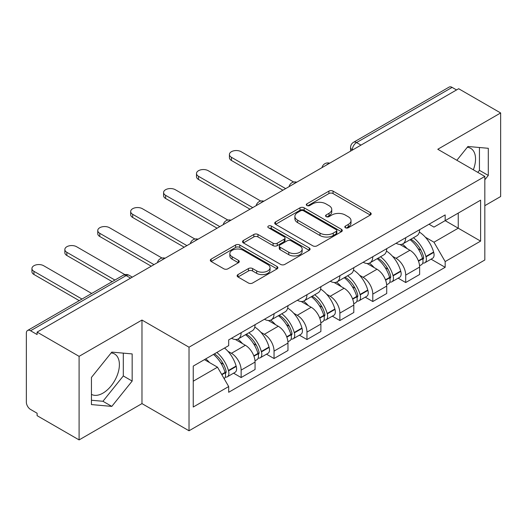 <?xml version="1.0" encoding="UTF-8"?>
<svg xmlns="http://www.w3.org/2000/svg" width="527" height="527" viewBox="0 0 527 527"><rect width="100%" height="100%" fill="white"/><g stroke="black" fill="none" stroke-linecap="round" stroke-linejoin="round"><path stroke-width="0.79" d="M345.422 227.75A2.049 1.186 0 0 0 348.321 227.75L370.323 215.042A2.931 1.693 0 0 0 371.186 213.85A2.931 1.693 0 0 0 370.323 212.651L333.051 191.13A2.931 1.693 0 0 0 328.907 191.13L306.905 203.837A2.049 1.186 0 0 0 306.299 204.674A2.049 1.186 0 0 0 306.905 205.51A2.049 1.186 0 0 0 309.804 205.51L312.649 203.863A9.374 5.408 0 0 1 325.903 203.863L329.013 205.655A9.374 5.408 0 0 1 331.753 209.482A9.374 5.408 0 0 1 329.013 213.31L326.16 214.957A2.049 1.186 0 0 0 325.561 215.793A2.049 1.186 0 0 0 326.16 216.63A2.049 1.186 0 0 0 329.059 216.63L331.911 214.983A9.374 5.408 0 0 1 345.165 214.983L348.268 216.775A9.374 5.408 0 0 1 351.015 220.602A9.374 5.408 0 0 1 348.268 224.43L345.422 226.076A2.049 1.186 0 0 0 344.823 226.913A2.049 1.186 0 0 0 345.422 227.75L345.422 226.076M467.284 147.303A23.274 13.438 -60 0 1 470.723 148.357A23.274 13.438 -60 0 1 473.332 169.793M111.138 352.919A23.274 13.438 -60 0 1 114.576 353.979A23.274 13.438 -60 0 1 118.14 372.629A23.274 13.438 -60 0 1 102.936 393.135A23.274 13.438 -60 0 1 91.441 394.367M237.993 274.587A2.931 1.693 0 0 0 237.13 275.786A2.931 1.693 0 0 0 237.993 276.978L248.448 283.019A2.931 1.693 0 0 0 252.591 283.019L277.031 268.908A2.931 1.693 0 0 0 277.887 267.716A2.931 1.693 0 0 0 277.031 266.517L239.752 244.996A2.931 1.693 0 0 0 235.609 244.996L211.169 259.106A2.931 1.693 0 0 0 210.313 260.298A2.931 1.693 0 0 0 211.169 261.497L223.804 268.79A2.931 1.693 0 0 0 227.947 268.79L238.402 262.749A2.931 1.693 0 0 0 239.265 261.557A2.931 1.693 0 0 0 238.402 260.358L232.137 256.741A7.833 4.526 0 0 1 229.844 253.546A7.833 4.526 0 0 1 234.68 249.363A7.833 4.526 0 0 1 243.217 250.345L267.762 264.514A7.833 4.526 0 0 1 270.055 267.716A7.833 4.526 0 0 1 265.219 271.892A7.833 4.526 0 0 1 256.682 270.911L252.591 268.553A2.931 1.693 0 0 0 248.448 268.553L237.993 274.587L237.993 276.978M189.022 347.207L141.974 320.047L79.096 356.344L37.107 332.109L458.661 88.727L500.65 112.962L437.779 149.266L484.827 176.426L189.022 347.207L189.022 430.776L484.827 259.995L484.827 176.426M312.854 245.832A2.931 1.693 0 0 0 316.997 245.832L341.437 231.722A2.931 1.693 0 0 0 342.293 230.53A2.931 1.693 0 0 0 341.437 229.331L304.158 207.809A2.931 1.693 0 0 0 300.015 207.809L275.581 221.92A2.931 1.693 0 0 0 274.719 223.112A2.931 1.693 0 0 0 275.581 224.311L312.854 245.832M269.251 228.191A2.049 1.186 0 0 1 271.333 228.481L271.333 226.043L309.23 247.927A2.931 1.693 0 0 1 310.087 249.119A2.931 1.693 0 0 1 309.23 250.318L284.797 264.422A2.931 1.693 0 0 1 280.654 264.422L243.375 242.901L243.375 240.51A2.931 1.693 0 0 0 242.519 241.709A2.931 1.693 0 0 0 243.375 242.901M243.375 240.51L253.836 234.475A2.931 1.693 0 0 1 257.973 234.475L273.091 243.204A2.931 1.693 0 0 0 277.235 243.204L284.172 239.199A2.931 1.693 0 0 0 285.028 238A2.931 1.693 0 0 0 284.172 236.807L268.434 227.717A2.049 1.186 0 0 1 267.835 226.88A2.049 1.186 0 0 1 269.099 225.787A2.049 1.186 0 0 1 271.333 226.043M79.096 356.344L79.096 439.913L37.107 415.671L37.107 413.234L30.573 409.459A5.968 3.445 -120 0 1 26.35 402.147L26.35 333.202A5.968 3.445 -120 0 1 27.588 330.469L123.166 275.292A5.968 3.445 60 0 1 126.144 275.588L30.573 330.765A5.968 3.445 -120 0 0 27.588 330.469M484.827 205.668L500.65 196.531L500.65 112.962M79.096 439.913L141.974 403.61L189.022 430.776M37.107 332.109L37.107 334.54L30.573 330.765M360.975 145.123L356.548 142.567A5.968 3.445 60 0 0 353.564 142.27L449.142 87.087A5.968 3.445 60 0 1 452.12 87.383L356.548 142.567A5.968 3.445 120 0 0 352.326 149.872L352.326 150.116M456.553 89.946L452.12 87.383M405.704 237.703A13.728 7.925 60 0 1 402.865 243.863L416.791 235.826A13.728 7.925 -120 0 0 419.63 229.66M392.49 256.26L396.001 258.289A13.728 7.925 60 0 1 405.704 275.101L419.63 267.057A13.728 7.925 -120 0 0 409.927 250.246L399.96 244.495M419.63 267.057L419.63 274.488L405.704 282.531L398.155 278.17M402.865 243.863A13.728 7.925 60 0 1 396.106 243.243M405.704 275.101L405.704 282.531M372.793 256.702A13.728 7.925 60 0 1 369.947 262.868L383.873 254.824A13.728 7.925 -120 0 0 386.719 248.665M365.237 297.175L372.793 301.53L386.719 293.493L386.719 286.062A13.728 7.925 -120 0 0 377.009 269.251L367.042 263.5M369.947 262.868A13.728 7.925 60 0 1 363.195 262.248M359.572 275.265L363.083 277.288A13.728 7.925 60 0 1 372.793 294.099L372.793 301.53M339.875 275.707A13.728 7.925 60 0 1 337.036 281.866L350.962 273.829A13.728 7.925 -120 0 0 353.801 267.67M332.326 316.174L339.875 320.535L353.801 312.498L353.801 305.067A13.728 7.925 -120 0 0 344.098 288.256L334.131 282.498M337.036 281.866A13.728 7.925 60 0 1 330.277 281.247M326.661 294.264L330.172 296.293A13.728 7.925 60 0 1 339.875 313.104L339.875 320.535M306.964 294.712A13.728 7.925 60 0 1 304.119 300.871L318.044 292.834A13.728 7.925 -120 0 0 320.89 286.668M299.415 335.179L306.964 339.54L320.89 331.496L320.89 324.065A13.728 7.925 -120 0 0 311.18 307.254L301.213 301.503M304.119 300.871A13.728 7.925 60 0 1 297.366 300.252M293.75 313.269L297.261 315.298A13.728 7.925 60 0 1 306.964 332.109L306.964 339.54M274.047 313.71A13.728 7.925 60 0 1 271.207 319.876L285.133 311.832A13.728 7.925 -120 0 0 287.973 305.673M266.497 354.184L274.047 358.538L287.973 350.501L287.973 343.07A13.728 7.925 -120 0 0 278.269 326.259L268.302 320.508M271.207 319.876A13.728 7.925 60 0 1 264.449 319.257M260.832 332.273L264.343 334.296A13.728 7.925 60 0 1 274.047 351.107L274.047 358.538M241.135 332.715A13.728 7.925 60 0 1 238.29 338.874L252.216 330.837A13.728 7.925 -120 0 0 255.061 324.678M233.586 373.182L241.135 377.543L255.061 369.506L255.061 362.075A13.728 7.925 -120 0 0 245.358 345.264L235.391 339.507M238.29 338.874A13.728 7.925 60 0 1 231.537 338.255M227.921 351.272L231.432 353.301A13.728 7.925 60 0 1 241.135 370.112L241.135 377.543M429.018 224.238L433.978 227.104L480.604 200.181L458.24 213.092L458.24 228.198L433.978 242.209L425.401 237.255M193.244 381.199L217.506 367.187L228.685 386.554L193.244 407.022L193.244 366.094L228.685 345.626L228.685 339.902L445.163 214.924L445.163 220.648L480.604 241.116L445.163 261.576L433.978 242.209M480.604 200.181L480.604 241.116M228.685 386.554L228.685 392.279L445.163 267.301L445.163 261.576M484.827 179.779L488.305 175.445L488.305 148.298L467.95 146.48L456.856 160.28M141.974 320.047L141.974 403.61M91.441 404.578L111.803 406.396L132.158 381.067L132.158 353.92L111.803 352.102L91.441 377.431L91.441 404.578M217.506 367.187L204.423 359.638M431.066 259.165L445.163 267.301M477.805 172.375L479.445 170.333L479.445 147.507M479.445 170.333L488.305 175.445M91.441 400.25L102.936 401.278L123.298 375.949L123.298 353.13M102.936 401.278L111.803 406.396M123.298 375.949L132.158 381.067M346.239 228.039L348.268 226.867A9.374 5.408 0 0 0 351.015 223.04L351.015 220.602M331.753 209.482L331.753 211.92A9.374 5.408 0 0 1 329.013 215.747L326.984 216.92M370.29 215.069L333.051 193.567A2.931 1.693 0 0 0 328.907 193.567L307.722 205.8M341.397 231.748L304.158 210.247A2.931 1.693 0 0 0 300.015 210.247L275.614 224.331M336.259 231.366A2.049 1.186 0 0 0 336.858 230.53A2.049 1.186 0 0 0 336.259 229.693L303.539 210.8A2.049 1.186 0 0 0 300.64 210.8L297.636 212.533A9.374 5.408 0 0 0 294.889 216.36A9.374 5.408 0 0 0 297.636 220.187L320.001 233.099A9.374 5.408 0 0 0 333.255 233.099L336.259 231.366L336.259 233.804A2.049 1.186 0 0 0 336.858 232.967L336.858 230.53M294.889 216.36L294.889 218.797A9.374 5.408 0 0 0 297.636 222.625L297.636 220.187M336.259 233.804L333.255 235.536A9.374 5.408 0 0 1 320.001 235.536L297.636 222.625M243.415 242.927L253.836 236.913L253.836 234.475M285.028 238L285.028 240.437A2.931 1.693 0 0 1 284.172 241.629L277.235 245.641A2.931 1.693 0 0 1 273.091 245.641L257.973 236.913A2.931 1.693 0 0 0 253.836 236.913M271.333 228.481L309.191 250.338M288.783 252.262A7.833 4.526 0 0 0 297.32 253.237A7.833 4.526 0 0 0 302.155 249.06A7.833 4.526 0 0 0 299.863 245.865L291.214 240.872A2.931 1.693 0 0 0 287.07 240.872L280.133 244.877A2.931 1.693 0 0 0 279.277 246.069A2.931 1.693 0 0 0 280.133 247.268L288.783 252.262L288.783 254.693A7.833 4.526 0 0 0 297.32 255.674A7.833 4.526 0 0 0 302.155 251.498L302.155 249.06M279.277 246.069L279.277 248.507A2.931 1.693 0 0 0 280.133 249.706L280.133 247.268M288.783 254.693L280.133 249.706M270.055 267.716L270.055 270.147A7.833 4.526 0 0 1 265.219 274.33A7.833 4.526 0 0 1 256.682 273.348L252.591 270.983A2.931 1.693 0 0 0 248.448 270.983L238.026 277.004M229.844 253.546L229.844 255.984A7.833 4.526 0 0 0 232.137 259.179L232.137 256.741M238.369 262.775L232.137 259.179M276.991 268.928L239.752 247.433A2.931 1.693 0 0 0 235.609 247.433L211.208 261.517M410.889 239.232A18.801 10.856 60 0 1 410.981 239.284A18.801 10.856 60 0 1 423.352 256.155L423.458 256.544A3.656 2.108 60 0 1 422.885 259.416A3.656 2.108 60 0 1 422.799 259.455M293.691 182.046L241.135 151.704A6.864 3.959 -0 0 0 233.659 150.841A6.864 3.959 -0 0 0 229.423 154.503A6.864 3.959 -0 0 0 231.432 157.303L231.432 160.471A6.864 3.959 180 0 1 229.423 157.672L229.423 154.503M410.065 239.706A22.674 13.089 60 0 1 422.522 258.414L422.634 258.803A7.536 4.348 60 0 1 421.448 264.719L419.571 265.806M422.733 263.059A7.536 4.348 -120 0 0 424.821 262.775A7.536 4.348 -120 0 0 426.014 256.86L425.902 256.465A22.674 13.089 -120 0 0 413.438 237.756M419.347 232.071A22.674 13.089 60 0 1 433.602 252.018L433.714 252.413A7.536 4.348 60 0 1 432.522 258.329L424.821 262.775M282.907 190.194L231.432 160.471M402.332 244.126A22.674 13.089 60 0 1 407.061 248.599M285.654 188.613L231.432 157.303M418.089 248.625L420.981 250.299M377.971 258.237A18.801 10.856 60 0 1 378.063 258.289A18.801 10.856 60 0 1 390.435 275.153L390.547 275.549A3.656 2.108 60 0 1 389.967 278.414A3.656 2.108 60 0 1 389.888 278.46M260.773 201.044L208.224 170.702A6.864 3.959 -0 0 0 200.741 169.846A6.864 3.959 -0 0 0 196.505 173.508A6.864 3.959 -0 0 0 198.514 176.308L198.514 179.476A6.864 3.959 180 0 1 196.505 176.677L196.505 173.508M377.148 258.711A22.674 13.089 60 0 1 389.611 277.419L389.723 277.808A7.536 4.348 60 0 1 388.531 283.724L386.66 284.804M389.822 282.057A7.536 4.348 -120 0 0 391.91 281.774A7.536 4.348 -120 0 0 393.096 275.858L392.99 275.469A22.674 13.089 -120 0 0 380.527 256.761M386.429 251.076A22.674 13.089 60 0 1 400.691 271.023L400.797 271.412A7.536 4.348 60 0 1 399.611 277.327L391.91 281.774M249.996 209.199L198.514 179.476M369.414 263.131A22.674 13.089 60 0 1 374.15 267.597M252.736 207.612L198.514 176.308M385.178 267.63L388.07 269.297M345.06 277.235A18.801 10.856 60 0 1 345.152 277.288A18.801 10.856 60 0 1 357.523 294.158L357.629 294.547A3.656 2.108 60 0 1 357.056 297.419A3.656 2.108 60 0 1 356.97 297.465M227.862 220.049L175.307 189.707A6.864 3.959 -0 0 0 167.83 188.85A6.864 3.959 -0 0 0 163.594 192.507A6.864 3.959 -0 0 0 165.603 195.313L165.603 198.481A6.864 3.959 180 0 1 163.594 195.675L163.594 192.507M344.236 277.709A22.674 13.089 60 0 1 356.7 296.424L356.805 296.813A7.536 4.348 60 0 1 355.62 302.729L353.742 303.809M356.904 301.062A7.536 4.348 -120 0 0 358.992 300.779A7.536 4.348 -120 0 0 360.185 294.863L360.073 294.474A22.674 13.089 -120 0 0 347.609 275.759M353.518 270.074A22.674 13.089 60 0 1 367.774 290.028L367.886 290.417A7.536 4.348 60 0 1 366.693 296.332L358.992 300.779M217.084 228.198L165.603 198.481M336.503 282.129A22.674 13.089 60 0 1 341.239 286.602M219.825 226.617L165.603 195.313M352.26 286.635L355.152 288.302M312.142 296.24A18.801 10.856 60 0 1 312.241 296.293A18.801 10.856 60 0 1 324.606 313.163L324.718 313.552A3.656 2.108 60 0 1 324.138 316.424A3.656 2.108 60 0 1 324.059 316.463M194.944 239.054L142.395 208.712A6.864 3.959 -0 0 0 134.912 207.849A6.864 3.959 -0 0 0 130.676 211.511A6.864 3.959 -0 0 0 132.685 214.311L132.685 217.48A6.864 3.959 180 0 1 130.676 214.68L130.676 211.511M311.319 296.714A22.674 13.089 60 0 1 323.782 315.423L323.894 315.811A7.536 4.348 60 0 1 322.702 321.727L320.831 322.814M323.993 320.067A7.536 4.348 -120 0 0 326.081 319.784A7.536 4.348 -120 0 0 327.267 313.868L327.162 313.473A22.674 13.089 -120 0 0 314.698 294.764M320.6 289.079A22.674 13.089 60 0 1 334.862 309.033L334.974 309.421A7.536 4.348 60 0 1 333.782 315.337L326.081 319.784M184.167 247.203L132.685 217.48M303.585 301.134A22.674 13.089 60 0 1 308.321 305.607M186.914 245.622L132.685 214.311M319.349 305.634L322.241 307.307M279.231 315.245A18.801 10.856 60 0 1 279.323 315.298A18.801 10.856 60 0 1 291.695 332.168L291.806 332.557A3.656 2.108 60 0 1 291.227 335.422A3.656 2.108 60 0 1 291.141 335.468M162.033 258.052L109.478 227.71A6.864 3.959 -0 0 0 102.001 226.854A6.864 3.959 -0 0 0 97.765 230.516A6.864 3.959 -0 0 0 99.774 233.316L99.774 236.485A6.864 3.959 180 0 1 97.765 233.685L97.765 230.516M278.408 315.719A22.674 13.089 60 0 1 290.871 334.428L290.983 334.816A7.536 4.348 60 0 1 289.791 340.732L287.92 341.812M291.075 339.065A7.536 4.348 -120 0 0 293.164 338.782A7.536 4.348 -120 0 0 294.356 332.866L294.244 332.478A22.674 13.089 -120 0 0 281.78 313.769M287.689 308.084A22.674 13.089 60 0 1 301.945 328.031L302.057 328.42A7.536 4.348 60 0 1 300.864 334.335L293.164 338.782M151.256 266.207L99.774 236.485M270.674 320.139A22.674 13.089 60 0 1 275.41 324.606M153.996 264.62L99.774 233.316M286.431 324.639L289.323 326.305M246.313 334.243A18.801 10.856 60 0 1 246.412 334.302A18.801 10.856 60 0 1 258.777 351.166L258.889 351.555A3.656 2.108 60 0 1 258.309 354.427A3.656 2.108 60 0 1 258.23 354.473M124.899 274.62L76.567 246.715A6.864 3.959 -0 0 0 69.083 245.859A6.864 3.959 -0 0 0 64.847 249.515A6.864 3.959 -0 0 0 66.857 252.321L66.857 255.49A6.864 3.959 180 0 1 64.847 252.683L64.847 249.515M245.49 334.717A22.674 13.089 60 0 1 257.953 353.433L258.065 353.821A7.536 4.348 60 0 1 256.873 359.737L255.002 360.817M258.164 358.07A7.536 4.348 -120 0 0 260.252 357.787A7.536 4.348 -120 0 0 261.445 351.871L261.333 351.483A22.674 13.089 -120 0 0 248.869 332.768M254.778 327.083A22.674 13.089 60 0 1 269.033 347.036L269.145 347.425A7.536 4.348 60 0 1 267.953 353.34L260.252 357.787M112.159 281.642L66.857 255.49M237.756 339.138A22.674 13.089 60 0 1 242.492 343.611M114.906 280.061L66.857 252.321M253.52 343.644L256.412 345.31M214.417 353.867A18.801 10.856 60 0 1 225.866 370.171L225.978 370.56A3.656 2.108 60 0 1 225.398 373.432A3.656 2.108 60 0 1 225.319 373.472M91.698 293.46L43.649 265.72A6.864 3.959 -0 0 0 36.172 264.857A6.864 3.959 -0 0 0 31.936 268.52A6.864 3.959 -0 0 0 33.945 271.319L33.945 274.488A6.864 3.959 180 0 1 31.936 271.688L31.936 268.52M213.461 354.421A22.674 13.089 60 0 1 225.042 372.431L225.154 372.82A7.536 4.348 60 0 1 224.12 378.643M225.253 377.075A7.536 4.348 -120 0 0 227.335 376.792A7.536 4.348 -120 0 0 228.527 370.876L228.415 370.481A22.674 13.089 -120 0 0 216.834 352.471M224.535 348.024A22.674 13.089 60 0 1 236.116 366.041L236.228 366.43A7.536 4.348 60 0 1 235.035 372.345L227.335 376.792M79.248 300.647L33.945 274.488M205.761 358.867A22.674 13.089 60 0 1 209.581 362.616M81.988 299.059L33.945 271.319M220.609 362.642L223.494 364.315M352.537 149.997L352.326 149.872A5.968 3.445 0 0 1 350.58 147.435L350.58 151.124M274.047 351.107L287.973 343.07M306.964 332.109L320.89 324.065M339.875 313.104L353.801 305.067M372.793 294.099L386.719 286.062M241.135 370.112L255.061 362.075M231.432 353.301L245.358 345.264M264.343 334.296L278.269 326.259M297.261 315.298L311.18 307.254M330.172 296.293L344.098 288.256M363.083 277.288L377.009 269.251M396.001 258.289L409.927 250.246M329.171 163.489A5.968 3.445 120 0 0 326.536 165.01M296.253 182.494A5.968 3.445 120 0 0 293.618 184.009M263.342 201.492A5.968 3.445 120 0 0 260.707 203.014M230.424 220.497A5.968 3.445 120 0 0 227.789 222.019M197.513 239.502A5.968 3.445 120 0 0 194.878 241.017M164.595 258.5A5.968 3.445 120 0 0 161.96 260.022M130.577 278.144L126.144 275.588A5.968 3.445 120 0 1 129.128 275.292A5.968 5.968 0 0 0 123.166 275.292M348.268 226.867L348.268 224.43M326.16 216.63L326.16 214.957M329.013 215.747L329.013 213.31M306.905 205.51L306.905 203.837M328.907 193.567L328.907 191.13M333.051 193.567L333.051 191.13M370.323 215.042L370.323 212.651M275.581 224.311L275.581 221.92M300.015 210.247L300.015 207.809M304.158 210.247L304.158 207.809M341.437 231.722L341.437 229.331M320.001 235.536L320.001 233.099M333.255 235.536L333.255 233.099M257.973 236.913L257.973 234.475M273.091 245.641L273.091 243.204M277.235 245.641L277.235 243.204M284.172 241.629L284.172 239.199M309.23 250.318L309.23 247.927M248.448 270.983L248.448 268.553M252.591 270.983L252.591 268.553M256.682 273.348L256.682 270.911M238.402 262.749L238.402 260.358M211.169 261.497L211.169 259.106M235.609 247.433L235.609 244.996M239.752 247.433L239.752 244.996M277.031 268.908L277.031 266.517M418.51 261.188L422.634 258.803M426.014 256.86L433.714 252.413M425.902 256.465L433.602 252.018M422.516 258.388L423.642 257.743M418.372 260.812L422.522 258.414M385.599 280.193L389.723 277.808M393.096 275.858L400.797 271.412M392.99 275.469L400.691 271.023M389.605 277.393L390.724 276.741M385.461 279.817L389.611 277.419M352.682 299.191L356.805 296.813M360.185 294.863L367.886 290.417M360.073 294.474L367.774 290.028M356.687 296.391L357.813 295.746M352.543 298.822L356.7 296.424M319.77 318.196L323.894 315.811M327.267 313.868L334.974 309.421M327.162 313.473L334.862 309.033M319.632 317.821L324.895 314.751M286.853 337.201L290.983 334.816M294.356 332.866L302.057 328.42M294.244 332.478L301.945 328.031M286.714 336.825L291.984 333.749M253.942 356.199L258.065 353.821M261.445 351.871L269.145 347.425M261.333 351.483L269.033 347.036M257.947 353.4L259.067 352.754M253.803 355.83L257.953 353.433M221.854 374.723L225.154 372.82M228.527 370.876L236.228 366.43M228.415 370.481L236.116 366.041M225.036 372.405L226.155 371.759M221.663 374.387L225.042 372.431M329.678 163.192A5.968 5.968 0 0 0 322.017 167.619M296.76 182.197A5.968 5.968 0 0 0 289.106 186.617M263.849 201.202A5.968 5.968 0 0 0 256.188 205.622M230.931 220.2A5.968 5.968 0 0 0 223.277 224.627M198.02 239.205A5.968 5.968 0 0 0 190.359 243.626M165.103 258.21A5.968 5.968 0 0 0 157.448 262.63M132.323 277.136L129.128 275.292M353.564 142.27A5.968 5.968 0 0 0 350.58 147.435"/></g></svg>

